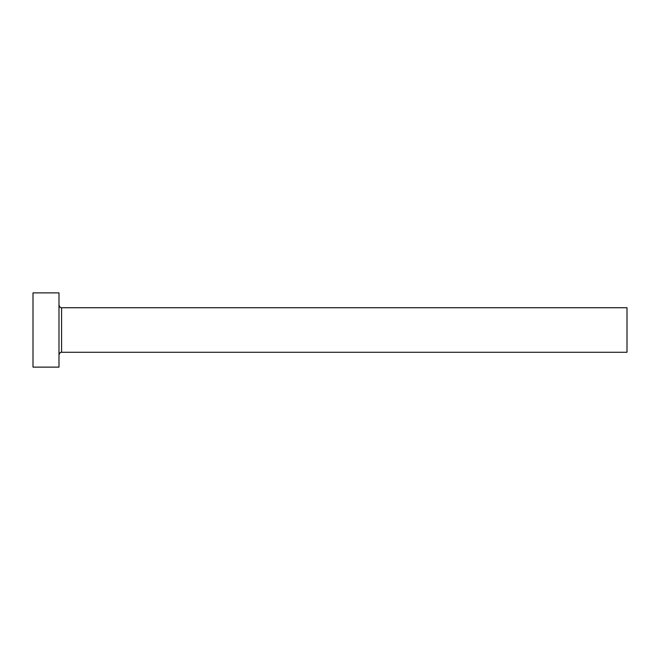 <?xml version="1.0" encoding="UTF-8"?>
<svg xmlns="http://www.w3.org/2000/svg" width="660" height="660" viewBox="0 0 660 660"><rect width="100%" height="100%" fill="white"/><g stroke="black" fill="none" stroke-linecap="round" stroke-linejoin="round"><path stroke-width="0.99" d="M61.586 352.275L61.586 307.725L627 307.725L627 352.275L61.586 352.275C61.396 352.646 60.481 351.145 58.987 354.874M58.987 330L58.987 367.125L33 367.125L33 292.875L58.987 292.875L58.987 330M61.586 307.725C61.396 307.354 60.481 308.855 58.987 305.126"/></g></svg>
